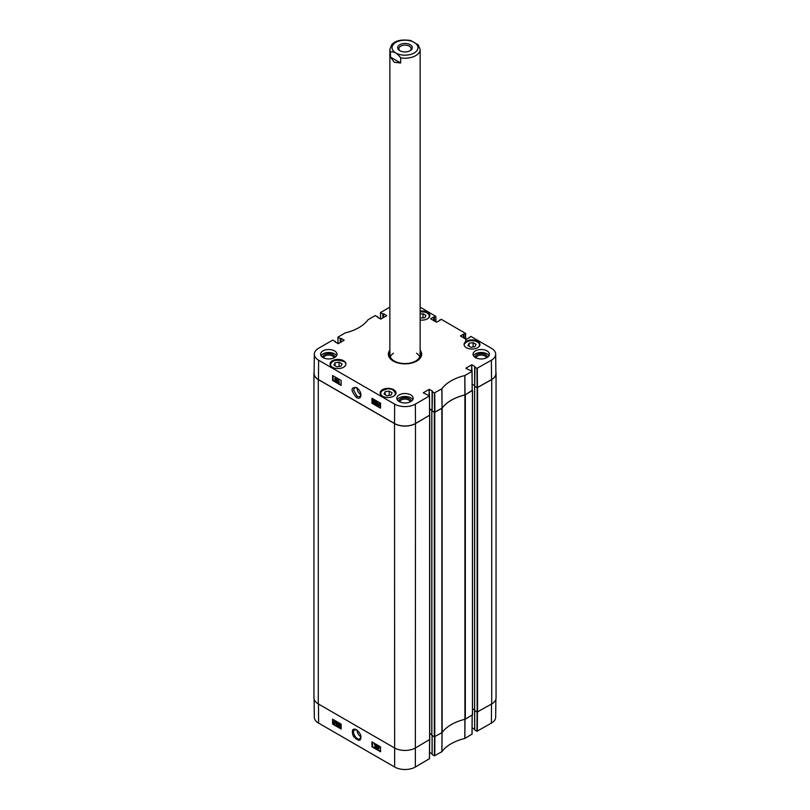 <?xml version="1.0" encoding="UTF-8"?>
<svg xmlns="http://www.w3.org/2000/svg" width="810" height="810" viewBox="0 0 810 810"><rect width="100%" height="100%" fill="white"/><g stroke="black" fill="none" stroke-linecap="round" stroke-linejoin="round"><path stroke-width="1.21" d="M360.895 394.652C358.567 393.174 357.291 390.977 357.078 388.051L357.089 387.848M385.246 389.448L385.246 389.144A7.928 4.576 180 0 1 393.7 390.177A7.928 4.576 180 0 1 394.106 390.44L394.106 390.845M394.106 390.44A62.795 36.258 180 0 1 393.083 390.329A7.33 4.232 180 0 1 393.478 396.292M393.721 390.693L393.083 390.329L393.721 390.693A7.695 4.445 0 0 1 395.776 393.721L393.549 390.471M464.089 344.716A7.928 4.576 180 0 1 464.606 343.329A62.795 36.258 180 0 1 464.859 343.774A7.452 4.303 180 0 1 475.035 341.04A7.452 4.303 180 0 1 478.345 347.227M343.156 361.321L343.156 361.017A7.928 4.576 180 0 1 343.602 361.26A7.928 4.576 180 0 1 345.91 364.247M331.654 366.758A7.452 4.303 180 0 1 333.386 361.118A7.452 4.303 180 0 1 343.298 361.483L343.298 361.483A62.795 36.258 180 0 1 343.156 361.017M345.242 365.867A62.795 36.258 180 0 1 345.141 365.695A7.452 4.303 180 0 1 344.321 366.758M382.705 396.292A7.33 4.232 180 0 1 386.228 389.326L385.621 389.509L386.228 389.326A62.795 36.258 180 0 1 385.246 389.144M393.7 389.691A7.928 4.576 180 0 1 396.019 392.921A7.928 4.576 180 0 1 388.091 397.507A7.928 4.576 180 0 1 380.153 392.921A7.928 4.576 180 0 1 385.054 388.699A7.928 4.576 180 0 1 393.7 389.691M477.617 341.233A7.928 4.576 180 0 1 479.945 344.473A7.928 4.576 180 0 1 472.007 349.049A7.928 4.576 180 0 1 464.079 344.473A7.928 4.576 180 0 1 468.98 340.24A7.928 4.576 180 0 1 477.617 341.233M420.137 311.08A7.928 4.576 180 0 1 427.518 312.306A7.928 4.576 180 0 1 429.847 315.546A7.928 4.576 180 0 1 420.137 320.011M343.602 360.764A7.928 4.576 180 0 1 345.921 364.004A7.928 4.576 180 0 1 337.993 368.58A7.928 4.576 180 0 1 330.055 364.004A7.928 4.576 180 0 1 334.955 359.772A7.928 4.576 180 0 1 343.602 360.764M360.906 394.581L359.812 396.697L357.21 396.444L353.575 390.076L354.679 387.686L356.987 387.787M386.998 395.756L384.031 394.045L385.125 391.706L389.175 391.078L392.141 392.789L391.058 395.128L386.998 395.756M467.957 345.597L469.041 343.258L473.101 342.63L476.067 344.341L474.974 346.68L470.924 347.308L467.957 345.597M420.137 314.148L423.002 313.703L425.969 315.414L424.875 317.753L420.137 317.986M340.959 366.211L336.899 366.839L333.933 365.128L335.026 362.779L339.076 362.161L342.043 363.872L340.959 366.211M442.037 408.149L442.088 408.108A42.393 24.472 180 0 1 464.91 394.936L472.21 390.673L471.997 371.405L464.798 375.546A42.596 24.594 0 0 0 441.916 388.759L434.403 392.911L434.545 412.28L442.037 408.149L441.865 388.8M434.545 412.28L432.145 410.903L432.358 391.291M432.074 410.214L429.604 408.787M314.32 354.183L314.118 373.471A14.833 8.566 0 0 0 318.462 379.576L394.51 423.478A14.833 8.566 0 0 0 415.49 423.478L429.644 415.246L429.432 395.979L415.348 404.119A14.631 8.444 180 0 1 394.652 404.119L318.613 360.207A14.631 8.444 180 0 1 314.32 354.183A14.631 8.444 180 0 1 318.613 348.259L332.697 340.129L335.289 341.435L335.289 342.073M491.538 379.576A14.833 8.566 0 0 0 495.882 373.471L495.679 354.183A14.631 8.444 180 0 1 491.386 360.207L476.958 368.347L477.11 387.707L491.538 379.576L491.386 360.207M477.11 387.707L474.711 386.329L474.923 366.717M474.64 385.641L472.159 384.213L474.64 385.641M423.002 313.703L423.002 318.046M389.175 391.078L389.175 395.422M385.125 391.706L385.125 394.673M339.076 362.161L339.076 366.505M335.026 362.779L335.026 365.745M469.041 343.258L469.041 346.224M473.101 342.63L473.101 346.974M421.24 355.276A16.291 9.406 0 0 0 420.147 352.563A15.663 9.042 0 0 1 420.42 353.261L420.714 354.223A15.967 9.214 0 0 1 420.927 356.511M399.046 363.214A15.663 9.042 0 0 1 389.58 353.261A15.663 9.042 0 0 1 389.863 352.532A16.291 9.406 0 0 0 388.759 355.276M410.953 363.214A15.663 9.042 0 0 0 420.42 353.261M390.096 353.292A15.137 8.738 0 0 0 405 363.568A15.137 8.738 0 0 0 419.904 353.292M393.468 353.231A15.137 8.738 0 0 0 390.278 356.856M419.722 356.856A15.137 8.738 0 0 0 416.532 353.231M375.85 402.914L375.334 403.836L374.827 402.317L375.344 401.395L375.85 402.914M375.688 401.203L375.172 402.125L376.022 403.633M375.172 402.125L375.344 401.395M375.324 404.139L374.503 402.135L375.344 401.092L376.174 403.096L375.324 404.139L375.992 404.058M374.838 401.942L375.688 400.899L375.172 400.828L376.275 401.547L376.518 402.904L375.668 403.947M377.308 402.276L377.288 404.605L377.926 404.889L376.974 405.091L376.994 402.094L377.652 402.084L377.288 404.605M378.27 404.696L377.176 405.202L378.27 404.342M377.652 402.084L376.994 402.094M379.606 403.4L379.11 404.413M378.766 404.605L379.262 403.603L379.637 403.987L378.766 404.605M378.857 404.808L380.184 404.544M379.758 404.22L379.201 404.615M378.523 405.051L378.432 403.927L379.252 403.37L380.072 404.868L379.242 405.425L378.736 404.929M378.432 403.927L379.596 403.177L380.123 403.684M378.776 403.734L379.596 403.177L378.776 403.734M380.437 403.724L379.89 404.068M380.234 403.876L380.416 404.676L379.242 405.425M335.836 379.748L336.251 380.477M335.917 380.67L335.502 379.951L335.836 380.69M335.846 378.24L335.33 378.543L335.856 379.455L336.373 379.161M336.029 379.353L335.512 379.657L334.986 378.736L335.512 378.442L335.856 379.455M334.662 378.553L335.856 377.946L335.006 378.361L335.856 377.946L336.697 379.343L336.585 380.649L335.492 381.186L334.662 378.553L335.512 378.138L336.352 379.546L335.492 381.186M336.585 380.649L335.836 380.994L336.585 380.649M336.737 381.935L337.497 379.293M337.841 379.09L337.243 379.141M338.479 379.9L338.458 382.229L339.096 382.158L338.134 382.705L338.165 379.718L338.813 379.708L338.458 382.229M339.43 382.31L338.337 382.826L339.43 381.955M338.813 379.708L338.165 379.718M373.856 401.76L373.339 402.681L372.833 401.173L373.349 400.241L373.856 401.76M373.693 400.049L373.167 400.97L374.028 402.479M373.167 400.97L373.349 400.241M373.329 402.985L372.509 400.98L373.349 399.948L374.179 401.952L373.329 402.985L373.997 402.904M372.843 400.788L373.693 399.745L373.177 399.684L374.281 400.393L374.524 401.75L373.673 402.793M333.113 375.81L333.072 380.194L341.132 384.841M372.499 398.56L372.468 402.934L380.528 407.582M341.162 380.467L341.121 385.428L332.566 380.487L332.596 375.516L341.162 380.467M332.566 380.487L333.072 380.194M380.558 403.208L380.518 408.169L371.952 403.228L371.992 398.267L380.558 403.208M371.952 403.228L372.468 402.934M356.511 397.639C359.296 398.895 360.764 398.024 360.916 395.037C360.835 392.202 359.407 389.711 356.623 387.555C350.578 387.038 350.548 390.4 356.511 397.639M334.813 357.423A6.045 3.483 0 0 0 328.779 353.717A6.045 3.483 0 0 0 322.755 357.423M323.716 357.939A5.073 2.926 180 0 1 328.779 355.063A5.073 2.926 180 0 1 333.852 357.939M336.545 355.722A8.171 4.718 0 0 0 334.56 353.869A8.171 4.718 0 0 0 321.023 355.722M411.024 401.426A6.045 3.483 0 0 0 405 397.72A6.045 3.483 0 0 0 398.976 401.426M399.927 401.942A5.073 2.926 180 0 1 405 399.067A5.073 2.926 180 0 1 410.073 401.942M412.756 399.725A8.171 4.718 0 0 0 410.781 397.872A8.171 4.718 0 0 0 397.244 399.725M487.245 357.423A6.045 3.483 0 0 0 481.221 353.717A6.045 3.483 0 0 0 475.186 357.423M476.148 357.939A5.073 2.926 180 0 1 481.221 355.063A5.073 2.926 180 0 1 486.283 357.939M488.977 355.722A8.171 4.718 0 0 0 487.002 353.869A8.171 4.718 0 0 0 473.455 355.722M410.781 394.905A8.171 4.718 180 0 1 413.171 398.236A8.171 4.718 180 0 1 405 402.965A8.171 4.718 180 0 1 396.829 398.236A8.171 4.718 180 0 1 401.871 393.883A8.171 4.718 180 0 1 410.781 394.905M487.002 350.902A8.171 4.718 180 0 1 489.392 354.233A8.171 4.718 180 0 1 481.221 358.951A8.171 4.718 180 0 1 473.04 354.233A8.171 4.718 180 0 1 478.092 349.88A8.171 4.718 180 0 1 487.002 350.902M334.56 350.902A8.171 4.718 180 0 1 336.96 354.233A8.171 4.718 180 0 1 328.779 358.951A8.171 4.718 180 0 1 320.608 354.233A8.171 4.718 180 0 1 325.65 349.88A8.171 4.718 180 0 1 334.56 350.902M393.356 361.108A16.291 9.406 180 0 1 388.709 354.537A16.291 9.406 180 0 1 389.863 351.064M420.137 351.064A16.291 9.406 180 0 1 421.291 354.537A16.291 9.406 180 0 1 416.644 361.108M389.863 350.234A16.656 9.619 0 0 0 393.225 361.037A16.656 9.619 0 0 0 416.775 361.037A16.656 9.619 0 0 0 420.137 350.234M465.932 368.358L472.068 371.304L472.139 390.774M465.932 368.155L471.673 364.844L471.673 371.02M472.007 371.223L471.673 364.844M472.007 364.844L474.923 366.525M474.711 367.041L476.958 368.347M469.274 337.8L470.883 336.423L491.386 348.259A14.631 8.444 180 0 1 495.679 354.183M469.486 337.669L466.226 339.36L460.495 336.039M460.495 335.846L463.401 334.166L463.401 337.719M463.745 337.922L463.401 334.166M463.745 334.166L463.958 338.043M464.302 338.246L463.958 334.287M464.302 334.287L465.568 333.558L465.608 338.995L465.639 333.457L465.709 341.699M439.557 320.638L441.166 319.261L465.639 333.457M439.769 320.517L436.519 322.198L430.778 318.887M430.778 318.684L433.684 317.004L433.684 320.568M434.028 320.76L433.684 317.004M434.028 317.004L434.241 320.892M434.585 321.084L434.241 317.135M434.585 317.135L435.851 316.396L435.891 321.843L435.861 316.396M420.137 307.132L435.851 316.396M383.16 317.753L383.16 313.986L380.568 312.69L380.518 319.039L380.498 312.589L389.863 307.132M383.16 313.986L383.373 317.621M383.717 317.429L383.373 313.865M383.717 313.865L386.633 315.546M386.633 315.748L380.892 319.059L377.642 317.378M340.605 342.316L340.605 338.56L338.003 337.264L337.952 343.612L337.932 337.162L345.202 332.92A42.596 24.594 0 0 0 368.084 319.717L375.263 315.556L377.855 317.054M340.605 338.56L340.818 342.195M341.162 342.002L340.818 338.438M341.162 338.438L344.068 340.119M344.068 340.322L338.327 343.632L335.077 341.952M423.367 392.921L429.502 395.877L429.573 415.348M423.367 392.728L429.108 389.418L429.108 395.594M429.452 395.796L429.108 389.418M429.452 389.418L432.358 391.098M432.145 391.615L434.403 392.911M472.21 390.319L465.315 394.814A1.215 0.699 180 0 1 464.92 394.966L464.92 719.31A1.215 0.699 0 0 0 465.315 719.158L472.443 714.805M464.92 719.31A42.393 24.472 0 0 0 442.149 732.463L442.149 408.118A42.393 24.472 180 0 1 464.92 394.966M432.074 410.741L434.332 412.452L434.332 736.806L441.885 732.685A1.215 0.699 0 0 0 442.149 732.463M434.332 736.806L431.851 735.217M431.791 734.69L429.705 733.495M429.644 415.196L415.49 423.579A14.833 8.566 180 0 1 394.51 423.579L318.289 379.576A14.833 8.566 180 0 1 313.946 373.521L313.946 697.866A14.833 8.566 0 0 0 318.289 703.92L394.51 747.924A14.833 8.566 0 0 0 415.49 747.924L429.624 739.52M491.71 703.92A14.833 8.566 0 0 0 496.054 697.866L496.054 373.521A14.833 8.566 180 0 1 491.71 379.576L477.151 387.737L477.151 712.081L491.71 703.92L491.71 379.576M477.151 712.081L474.67 710.502M474.609 709.975L472.524 708.77L474.609 709.975M442.149 408.118A1.215 0.699 180 0 1 441.885 408.341L434.332 412.452M313.946 373.521A14.833 8.566 180 0 1 314.128 372.165M495.872 372.165A14.833 8.566 180 0 1 496.054 373.521M474.64 386.178L477.151 387.737M429.604 409.08L432.074 410.508M360.895 736.796C358.516 735.278 357.25 733.05 357.078 730.104M360.895 736.867L359.863 738.811C356.714 740.998 351.155 731.491 354.628 729.861L356.866 729.942M476.958 731.258L474.711 729.952L474.711 710.674L477.11 712.061L476.958 731.258L491.386 723.117A14.631 8.444 0 0 0 495.679 717.204L495.872 699.212M338.104 723.107L338.56 725.558M337.608 724.211L338.114 723.3L338.134 725.719L337.952 724.008M338.631 724.798L338.479 725.517M337.628 723.826L338.458 722.793L338.955 724.99L338.134 726.013L337.284 724.019L338.114 722.996L337.588 722.925L338.458 722.793L339.299 724.788L338.479 725.811M338.803 725.922L338.134 726.013M336.17 724.828L336.15 722.52L335.522 722.247L336.261 721.933L336.17 724.828M336.606 721.73L335.522 722.247L336.464 722.044M336.808 721.852L336.484 725.011M334.692 722.51L334.216 723.512L333.831 723.128L334.692 722.51M334.702 722.55L334.56 723.31L335.137 722.864M334.601 722.317L333.73 722.935L334.206 721.923L334.601 722.317M334.55 721.72L333.659 722.672M334.935 722.085L335.026 723.188L334.226 723.735L333.386 723.188L334.206 721.7L335.046 722.257M335.391 722.064L334.844 722.409M335.188 722.206L335.37 722.986L334.226 723.735M333.396 722.247L334.55 721.497L335.077 722.014M333.73 722.044L334.55 721.497L333.73 722.044M378.29 746.05L378.705 746.759M377.875 746.263L377.956 747.174L377.946 746.253M378.29 747.265L377.784 747.569L378.31 748.47L378.827 748.177M377.784 747.569L378.483 748.379L377.966 748.673L377.44 747.762L377.946 747.468M377.207 746.283L377.936 745.949L378.695 747.154L378.807 748.562L377.966 748.966L377.207 746.283L378.28 745.747L379.029 746.952L379.151 748.359L377.966 748.966M377.551 746.091L378.28 745.747L377.551 746.091M376.701 745.2L376.235 747.964L376.954 745.342M377.298 745.149L376.235 747.964M375.01 747.205L374.99 744.896L374.362 744.623L375.091 744.309L375.01 747.205M375.435 744.106L374.362 744.623L375.293 744.43M375.637 744.228L375.324 747.387M340.099 724.262L340.554 726.712M339.603 725.365L340.109 724.444L340.129 726.864L339.947 725.163M340.625 725.952L340.473 726.671M339.623 724.97L340.453 723.948L340.959 726.145L340.129 727.167L339.582 724.079L341.132 724.828M340.797 727.076L340.129 727.167M341.293 725.942L340.473 726.965M372.478 742.213L372.509 746.537L380.548 751.174M333.082 719.472L333.113 723.786L341.162 728.433M371.992 746.83L371.952 741.909L380.518 746.861L380.558 751.781L371.992 746.83L372.509 746.537M332.596 724.089L332.566 719.169L341.121 724.11L341.162 729.04L332.596 724.089L333.113 723.786M356.511 729.729L356.481 729.709C352.471 727.987 351.408 730.124 353.281 736.108C358.162 741.221 360.703 741.616 360.916 737.313C361.098 734.943 359.63 732.412 356.511 729.729M314.128 699.212L314.32 717.204A14.631 8.444 0 0 0 318.613 723.117L394.652 767.029A14.631 8.444 0 0 0 415.348 767.029L429.432 758.697M474.64 729.273L472.119 727.815M434.545 736.857L434.403 755.831L441.916 751.67A42.596 24.594 180 0 1 464.798 738.467L471.997 734.123M434.403 755.831L432.145 754.525L432.145 735.541M432.074 753.847L429.553 752.389M400.282 50.929A6.115 3.534 180 0 1 398.884 48.681A6.115 3.534 180 0 1 400.677 46.18A6.115 3.534 180 0 1 407.339 45.411A6.115 3.534 180 0 1 411.115 48.681A6.115 3.534 180 0 1 409.718 50.929M399.816 44.702A7.33 4.232 0 0 0 399.816 50.686A7.33 4.232 0 0 0 410.184 50.686A7.33 4.232 0 0 0 410.184 44.702A7.33 4.232 0 0 0 399.816 44.702M390.491 57.115L400.666 62.988L394.298 62.279L390.491 57.115L390.491 51.972C393.883 51.293 397.275 53.247 400.666 57.844A15.137 8.738 180 0 0 420.137 49.471L418.294 44.935L410.721 40.5M400.666 57.844L400.666 62.988M420.137 311.941A7.33 4.232 180 0 1 428.217 313.885A7.33 4.232 180 0 1 427.295 318.907M429.573 316.74A7.695 4.445 0 0 0 429.604 316.335A7.695 4.445 0 0 0 427.224 313.126M382.776 390.501A7.695 4.445 0 0 0 380.396 393.721A7.695 4.445 0 0 0 380.427 394.116M332.637 361.503A7.695 4.445 0 0 0 330.298 364.692A7.695 4.445 0 0 0 330.358 365.259M479.642 345.728A7.695 4.445 0 0 0 479.702 345.161A7.695 4.445 0 0 0 477.363 341.972M466.661 341.972A7.695 4.445 0 0 0 464.788 343.642M389.731 352.836A16.23 9.366 0 0 0 388.8 355.489M421.2 355.489A16.23 9.366 0 0 0 420.268 352.836M389.58 353.261L389.286 354.223A15.967 9.214 0 0 0 389.073 356.511M394.51 423.478L394.652 404.119M318.462 379.576L318.613 360.207M442.088 408.108L441.916 388.759M464.798 375.546L464.91 394.936M464.991 394.905L464.869 375.516M434.889 412.28L434.737 392.911M477.444 387.707L477.303 368.347M382.816 313.986L382.816 317.945M340.261 338.56L340.261 342.519M415.49 423.478L415.348 404.119M465.315 719.158L465.315 394.814M441.885 408.341L441.885 732.685M434.757 736.806L434.757 412.452M415.348 767.029L415.49 423.579M394.51 423.579L394.652 767.029M318.289 703.92L318.289 379.576M477.576 712.081L477.576 387.737M472.443 390.703L472.443 715.048M429.624 415.419L429.624 739.773M474.67 386.299L474.64 729.851M472.179 384.224L472.179 386.937M431.851 411.024L431.851 735.369M318.462 704.022L318.613 723.117M442.037 732.503L441.865 751.71M441.916 751.67L442.088 732.453M434.737 755.831L434.889 736.725M464.91 719.28L464.798 738.467M464.869 738.437L464.991 719.25M472.139 715.22L471.997 734.316M477.303 731.258L477.444 712.122M429.573 739.793L429.432 758.889M491.538 704.022L491.386 723.117M395.837 52.984A12.96 7.482 180 0 1 398.358 41.269A12.96 7.482 180 0 1 417.413 45.542A12.96 7.482 180 0 1 411.642 54.118A12.96 7.482 180 0 1 395.837 52.984M390.491 51.972A15.137 8.738 180 0 1 389.863 49.471L389.863 354.831M429.604 316.669L428.986 314.513L427.123 312.954L424.298 311.971L420.137 311.87M385.854 389.316C382.603 389.893 380.781 391.362 380.396 393.721L380.396 394.045M343.248 361.371C336.525 359.184 332.211 360.288 330.298 364.692L330.298 365.128M479.702 345.597L479.702 345.161C480.168 340.18 467.016 338.934 464.737 343.673M357.311 387.96L356.623 387.555M360.916 394.247L360.916 395.027M432.074 410.802L432.074 391.513M429.644 415.246L429.502 395.877M472.21 390.673L472.068 371.304M474.64 386.228L474.64 366.94M469.203 337.841L469.203 337.254M439.486 320.679L439.486 320.102M377.926 317.54L377.926 316.953M335.36 342.114L335.36 341.526M472.524 714.926L472.524 390.582M429.705 739.641L429.705 415.297M474.609 386.228L474.609 710.572M431.791 410.943L431.791 735.298M360.916 736.503L360.916 737.313M472.068 734.224L472.21 715.179M429.502 758.798L429.644 739.753M432.074 735.5L432.074 754.424M410.761 40.51C401.315 39.184 394.926 40.652 391.594 44.894L389.863 49.471M420.137 49.471L420.137 354.831"/></g></svg>
